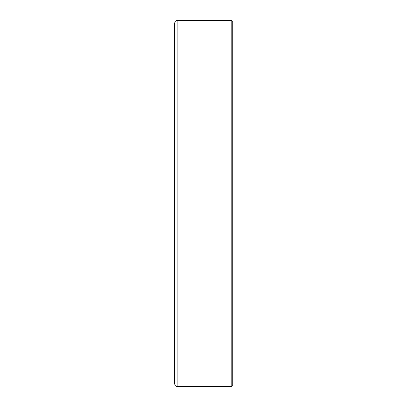 <?xml version="1.0" encoding="UTF-8"?>
<svg xmlns="http://www.w3.org/2000/svg" width="407" height="407" viewBox="0 0 407 407"><rect width="100%" height="100%" fill="white"/><g stroke="black" fill="none" stroke-linecap="round" stroke-linejoin="round"><path stroke-width="0.61" d="M174.216 189.113L174.216 176.979M177.879 20.35L177.879 386.65C176.796 385.948 175.956 387.993 174.216 382.987L174.216 24.013C175.956 19.007 176.796 21.052 177.879 20.35L231.725 20.35L232.824 21.449L232.824 385.551L231.725 386.65L231.725 20.35M174.176 202.386L174.176 189.113M174.176 211.421L174.176 204.156M174.216 216.366L174.216 226.068M174.176 225.412L174.216 371.815M174.176 199.847L174.176 198.204M174.176 190.908L174.176 189.219M174.176 181.837L174.216 35.185M174.176 187.805L174.176 187.118M174.176 185.221L174.176 184.213M174.176 182.672L174.176 181.954M174.176 196.667L174.176 195.625M174.176 194.607L174.176 193.798M174.176 191.824L174.176 191.259M174.176 210.287L174.176 209.295M174.176 205.235L174.176 204.609M174.176 215.929L174.176 213.314M174.216 257.829L174.216 253.22M174.216 263.934L174.176 257.829M174.216 252.533L174.216 242.292M174.216 240.913L174.216 231.186M174.216 228.129L174.216 226.984M174.216 176.618L174.216 175.453M174.216 173.372L174.176 164.86M174.216 163.935L174.216 143.066M174.176 214.718L174.176 213.416M177.879 386.65L231.725 386.65"/></g></svg>
